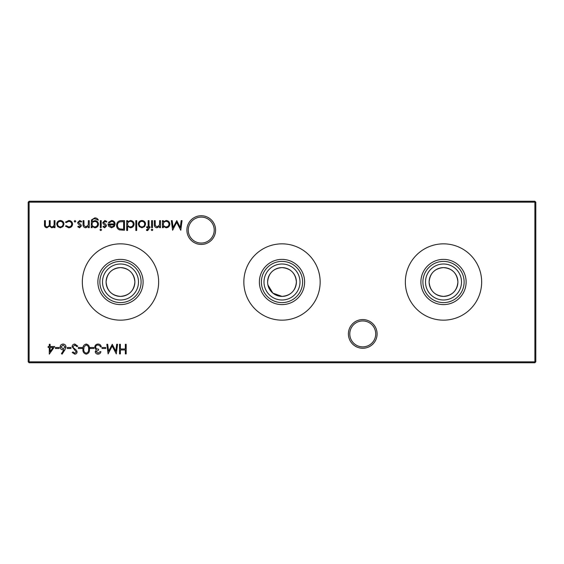 <?xml version="1.0" encoding="UTF-8"?>
<svg xmlns="http://www.w3.org/2000/svg" width="564" height="564" viewBox="0 0 564 564"><rect width="100%" height="100%" fill="white"/><g stroke="black" fill="none" stroke-linecap="round" stroke-linejoin="round"><path stroke-width="0.85" d="M348.404 333.916A14.354 14.354 0 0 1 362.758 319.562A14.354 14.354 0 0 1 377.104 333.916A14.354 14.354 0 0 1 362.758 348.263A14.354 14.354 0 0 1 348.404 333.916M375.723 333.916A12.965 12.965 0 0 0 362.758 320.944A12.965 12.965 0 0 0 349.786 333.916A12.965 12.965 0 0 0 362.758 346.881A12.965 12.965 0 0 0 375.723 333.916M186.895 230.084A14.354 14.354 0 0 1 201.242 215.737A14.354 14.354 0 0 1 215.596 230.084A14.354 14.354 0 0 1 201.242 244.438A14.354 14.354 0 0 1 186.895 230.084M214.214 230.084A12.965 12.965 0 0 0 201.242 217.119A12.965 12.965 0 0 0 188.277 230.084A12.965 12.965 0 0 0 201.242 243.056A12.965 12.965 0 0 0 214.214 230.084M443.508 304.616A22.616 22.616 0 0 1 420.892 282A22.616 22.616 0 0 1 443.508 259.384A22.616 22.616 0 0 1 466.125 282A22.616 22.616 0 0 1 443.508 304.616M443.508 302.607A20.607 20.607 0 0 1 422.901 282A20.607 20.607 0 0 1 443.508 261.393A20.607 20.607 0 0 1 464.123 282A20.607 20.607 0 0 1 443.508 302.607M443.508 299.999A17.999 17.999 0 0 1 425.51 282A17.999 17.999 0 0 1 443.508 264.001A17.999 17.999 0 0 1 461.507 282A17.999 17.999 0 0 1 443.508 299.999M443.508 296.396A14.396 14.396 0 0 1 429.112 282A14.396 14.396 0 0 1 443.508 267.604C434.759 268.408 429.958 273.209 429.112 282C429.958 290.791 434.759 295.592 443.508 296.396C452.265 295.585 457.066 290.784 457.905 282C457.059 273.209 452.257 268.408 443.508 267.604A14.396 14.396 0 0 1 457.905 282A14.396 14.396 0 0 1 443.508 296.396M443.508 320.155A38.155 38.155 0 0 1 405.354 282A38.155 38.155 0 0 1 443.508 243.845A38.155 38.155 0 0 1 481.663 282A38.155 38.155 0 0 1 443.508 320.155M282 304.616A22.616 22.616 0 0 1 259.384 282A22.616 22.616 0 0 1 282 259.384A22.616 22.616 0 0 1 304.616 282A22.616 22.616 0 0 1 282 304.616M282 302.607A20.607 20.607 0 0 1 261.393 282A20.607 20.607 0 0 1 282 261.393A20.607 20.607 0 0 1 302.607 282A20.607 20.607 0 0 1 282 302.607M282 299.999A17.999 17.999 0 0 1 264.001 282A17.999 17.999 0 0 1 282 264.001A17.999 17.999 0 0 1 299.999 282A17.999 17.999 0 0 1 282 299.999M267.893 284.876L272.863 293.125L282 296.396A14.396 14.396 0 0 1 267.604 282A14.396 14.396 0 0 1 282 267.604C273.251 268.408 268.45 273.209 267.604 282M282 320.155A38.155 38.155 0 0 1 243.845 282A38.155 38.155 0 0 1 282 243.845A38.155 38.155 0 0 1 320.155 282A38.155 38.155 0 0 1 282 320.155M120.492 304.616A22.616 22.616 0 0 1 97.875 282A22.616 22.616 0 0 1 120.492 259.384A22.616 22.616 0 0 1 143.108 282A22.616 22.616 0 0 1 120.492 304.616M120.492 302.607A20.607 20.607 0 0 1 99.877 282A20.607 20.607 0 0 1 120.492 261.393A20.607 20.607 0 0 1 141.099 282A20.607 20.607 0 0 1 120.492 302.607M120.492 299.999A17.999 17.999 0 0 1 102.493 282A17.999 17.999 0 0 1 120.492 264.001A17.999 17.999 0 0 1 138.49 282A17.999 17.999 0 0 1 120.492 299.999M120.492 296.396A14.396 14.396 0 0 1 106.095 282A14.396 14.396 0 0 1 120.492 267.604C111.742 268.408 106.941 273.209 106.095 282C106.941 290.791 111.742 295.592 120.492 296.396C129.248 295.585 134.049 290.784 134.888 282C134.042 273.209 129.241 268.408 120.492 267.604A14.396 14.396 0 0 1 134.888 282A14.396 14.396 0 0 1 120.492 296.396M120.492 320.155A38.155 38.155 0 0 1 82.337 282A38.155 38.155 0 0 1 120.492 243.845A38.155 38.155 0 0 1 158.646 282A38.155 38.155 0 0 1 120.492 320.155M296.396 282C295.55 273.209 290.749 268.408 282 267.604A14.396 14.396 0 0 1 296.396 282A14.396 14.396 0 0 1 282 296.396C290.756 295.585 295.557 290.784 296.396 282M54.694 346.515L49.272 354.157L49.272 347.502L48.159 347.502L48.159 346.515L49.272 346.515L49.272 344.294L50.133 344.294L50.133 346.515L54.694 346.515M64.959 349.772L62.089 354.157L61.427 353.635L63.965 349.75L62.971 349.842C61.222 349.687 60.27 348.742 60.115 346.994C60.285 345.175 61.286 344.195 63.119 344.047C64.909 344.209 65.875 345.189 66.03 346.98L64.959 349.772M160.479 220.63L160.479 227.652L159.619 227.652L159.619 226.383L156.94 227.778C155.008 227.461 154.134 226.277 154.317 224.211L154.317 220.63L155.178 220.63L155.283 225.529L157.095 226.911L159.485 225.05L159.619 220.63L160.479 220.63M152.47 220.63L152.47 227.652L151.603 227.652L151.603 220.63L152.47 220.63M74.822 344.047L77.74 346.148L76.93 346.641L74.822 345.034L72.932 346.663L73.278 347.607L76.591 350.448L77.127 351.915C76.979 353.318 76.189 354.065 74.758 354.157L72.199 352.528L72.975 351.936L74.857 353.17L76.26 351.95L72.072 346.648C72.27 345.041 73.186 344.174 74.822 344.047M86.236 344.047C88.661 344.689 89.732 346.374 89.45 349.102C89.732 351.83 88.661 353.515 86.236 354.157C83.782 353.529 82.682 351.844 82.922 349.102C82.675 346.359 83.782 344.674 86.236 344.047M98.037 353.17L100.054 351.689L100.914 351.689C100.554 353.226 99.602 354.044 98.051 354.157C96.416 354.072 95.485 353.24 95.245 351.661L96.366 349.68L95.323 348.862L94.752 347.149C94.985 345.196 96.091 344.167 98.08 344.047C99.877 344.146 100.942 345.097 101.28 346.881L100.42 346.881L99.666 345.556L98.058 345.034C96.655 345.048 95.845 345.732 95.612 347.072C95.972 348.531 96.952 349.208 98.573 349.102L98.573 350.089L96.106 351.661L98.037 353.17M116.685 344.294L117.552 344.294L116.283 353.91L112.194 346.021L108.105 353.91L106.829 344.294L107.696 344.294L108.619 351.217L112.278 344.294L115.768 351.231L116.685 344.294M63.013 226.615L60.334 227.778L57.662 226.615L56.703 224.119C56.908 221.899 58.113 220.693 60.334 220.503C62.555 220.686 63.767 221.892 63.972 224.119L63.013 226.615M75.802 221.307L75.005 222.103L74.201 221.307L75.005 220.503L75.802 221.307M89.239 220.63L89.239 227.652L88.379 227.652L88.379 226.383L85.707 227.778C83.768 227.461 82.894 226.277 83.077 224.211L83.077 220.63L83.937 220.63L84.043 225.529L85.855 226.911L88.245 225.05L88.379 220.63L89.239 220.63M101.196 220.63L101.196 227.652L100.329 227.652L100.329 220.63L101.196 220.63M104.721 227.778L102.923 226.777L103.508 226.171L104.721 226.911L105.63 225.967L103.127 223.619L102.796 222.533L104.855 220.503L106.864 221.455L106.293 222.103L104.897 221.363L103.656 222.498L106.173 224.853L106.497 225.931L104.721 227.778M121.507 220.63L124.489 220.63L124.489 230.239L119.497 229.893C117.552 229.012 116.586 227.489 116.6 225.311C116.783 222.216 118.419 220.658 121.507 220.63M136.692 220.63L136.692 230.486L135.825 230.486L135.825 220.63L136.692 220.63M147.606 230.613L146.548 230.429L146.548 229.534L147.423 229.745L148.149 227.652L146.675 227.652L146.675 226.791L148.149 226.791L148.156 220.63L149.016 220.63L149.016 226.791L150.003 226.791L150.003 227.652L149.016 227.652L149.016 228.772L147.606 230.613M535.8 202.166L29.124 202.166L29.124 361.834L534.876 361.834L534.876 201.242L535.8 202.166L535.8 361.834L534.876 361.834L534.876 362.758L29.124 362.758L29.124 361.834L28.2 361.834L28.2 202.166L29.124 201.242L534.876 201.242M126.181 344.294L126.181 353.91L125.321 353.91L125.321 349.969L120.386 349.969L120.386 353.91L119.526 353.91L119.526 344.294L120.386 344.294L120.386 348.982L125.321 348.982L125.321 344.294L126.181 344.294M144.603 226.615L141.924 227.778L139.259 226.615L138.293 224.119C138.497 221.899 139.71 220.693 141.924 220.503C144.144 220.686 145.357 221.892 145.568 224.119L144.603 226.615M127.57 230.486L126.71 230.486L126.71 220.63L127.57 220.63L127.57 221.842L130.439 220.503C132.674 220.707 133.894 221.927 134.105 224.162C133.872 226.376 132.646 227.581 130.411 227.778L127.57 226.291L127.57 230.486M111.693 221.363L109.113 222.843L108.344 222.442L111.587 220.503C113.78 220.686 114.957 221.892 115.119 224.119L114.316 226.467L111.566 227.778L108.739 226.39L107.971 223.957L114.259 223.957C114.125 222.364 113.272 221.504 111.693 221.363M101.562 229.865L100.766 230.613L99.962 229.865L100.766 229.132L101.562 229.865M92.073 226.425L92.073 227.652L91.213 227.652L91.467 219.925L94.773 217.916C96.465 217.88 97.664 218.62 98.362 220.136L94.858 218.776C92.975 218.811 92.045 219.756 92.073 221.61L94.879 220.63C97.071 220.813 98.27 221.99 98.481 224.162C98.263 226.354 97.057 227.56 94.858 227.778L92.073 226.425M79.573 227.778L77.776 226.777L78.361 226.171L79.573 226.911L80.49 225.967L77.98 223.619L77.656 222.533L79.714 220.503L81.724 221.455L81.145 222.103L79.757 221.363L78.516 222.498L81.033 224.853L81.35 225.931L79.573 227.778M68.667 227.778L65.452 226.129L66.171 225.678L68.73 226.911C70.521 226.827 71.522 225.903 71.741 224.162C71.529 222.392 70.521 221.462 68.723 221.363L66.171 222.597L65.452 222.124L68.737 220.503C71.043 220.623 72.333 221.821 72.601 224.084C72.34 226.404 71.029 227.637 68.667 227.778M54.976 220.63L54.976 227.652L54.116 227.652L54.116 226.432L53.136 227.419L51.691 227.778L49.456 226.079L46.875 227.778C45.113 227.454 44.316 226.34 44.5 224.43L44.5 220.63L45.36 220.63L45.36 224.437C45.162 225.861 45.719 226.686 47.031 226.911C48.793 226.495 49.547 225.311 49.308 223.358L49.308 220.63L50.168 220.63L50.168 224.197C49.928 225.713 50.485 226.615 51.839 226.911C53.538 226.538 54.292 225.431 54.116 223.584L54.116 220.63L54.976 220.63M105.722 347.502L105.722 348.489L102.021 348.489L102.021 347.502L105.722 347.502M93.885 347.502L93.885 348.489L90.191 348.489L90.191 347.502L93.885 347.502M82.055 347.502L82.055 348.489L78.361 348.489L78.361 347.502L82.055 347.502M70.965 347.502L70.965 348.489L67.264 348.489L67.264 347.502L70.965 347.502M152.837 229.865L152.04 230.613L151.237 229.865L152.04 229.132L152.837 229.865M163.313 227.652L162.453 227.652L162.453 220.63L163.313 220.63L163.313 221.842L166.183 220.503C168.417 220.707 169.637 221.927 169.849 224.162C169.616 226.376 168.389 227.581 166.154 227.778L163.313 226.354L163.313 227.652M59.128 347.502L59.128 348.489L55.434 348.489L55.434 347.502L59.128 347.502M181.178 220.63L182.045 220.63L180.776 230.239L176.687 222.35L172.605 230.239L171.322 220.63L172.189 220.63L173.113 227.546L176.779 220.63L180.261 227.56L181.178 220.63M28.2 202.166L29.124 202.166L29.124 201.242M535.8 361.834L534.876 362.758M29.124 362.758L28.2 361.834M139.153 224.112C139.315 225.811 140.239 226.742 141.931 226.911C143.623 226.742 144.546 225.811 144.701 224.112C144.546 222.42 143.623 221.504 141.931 221.363C140.239 221.504 139.315 222.42 139.153 224.112M127.57 224.127C127.725 225.847 128.67 226.777 130.404 226.911C132.11 226.77 133.055 225.847 133.238 224.148C133.055 222.449 132.11 221.525 130.411 221.363C128.677 221.497 127.732 222.413 127.57 224.127M123.629 229.252L123.629 221.61L119.772 221.856C118.228 222.477 117.46 223.626 117.467 225.311C117.474 227.13 118.32 228.357 119.998 228.984L123.629 229.252M114.168 224.817L108.838 224.817L111.524 226.911L113.336 226.256L114.168 224.817M92.073 224.176C92.2 225.854 93.102 226.763 94.787 226.911C96.507 226.77 97.452 225.84 97.621 224.127C97.466 222.456 96.536 221.574 94.837 221.49C93.116 221.574 92.2 222.47 92.073 224.176M57.563 224.112C57.718 225.811 58.642 226.742 60.334 226.911C62.033 226.742 62.956 225.811 63.112 224.112C62.956 222.42 62.026 221.504 60.334 221.363C58.642 221.504 57.718 222.42 57.563 224.112M86.207 353.17C88.062 352.592 88.858 351.231 88.59 349.102C88.858 346.973 88.062 345.619 86.207 345.034L84.149 346.684L83.782 349.102C83.564 351.224 84.367 352.578 86.207 353.17M163.313 224.127C163.468 225.847 164.413 226.777 166.147 226.911C167.853 226.77 168.798 225.847 168.981 224.148C168.798 222.449 167.853 221.525 166.154 221.363C164.42 221.497 163.475 222.413 163.313 224.127M60.982 346.945L63.154 348.855L65.17 346.945L63.076 345.034L60.982 346.945M53.002 347.502L50.133 347.502L50.133 351.675L53.002 347.502"/></g></svg>
